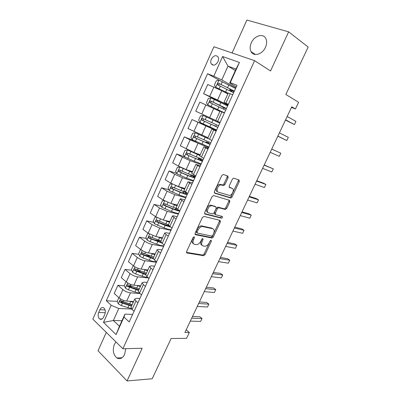 <?xml version="1.0" encoding="UTF-8"?>
<svg xmlns="http://www.w3.org/2000/svg" width="401" height="401" viewBox="0 0 401 401"><rect width="100%" height="100%" fill="white"/><g stroke="black" fill="none" stroke-linecap="round" stroke-linejoin="round"><path stroke-width="0.6" d="M194.169 236.775L193.081 237.567L186.62 251.522L186.971 252.991L203.733 255.728L205.081 254.605L211.367 241.191L211.046 240.169L210.134 240.946L209.312 242.69C208.199 244.821 206.781 246.008 205.061 246.254L203.202 245.973C201.558 245.402 201.227 243.848 202.214 241.312L203.041 239.537L202.821 238.51L201.758 239.287L200.931 241.066C199.803 243.222 198.355 244.43 196.585 244.685L194.64 244.394C192.936 243.808 192.575 242.219 193.568 239.638L194.405 237.828L194.169 236.775M251.317 42.812C249.903 46.105 249.798 49.017 251.001 51.549C253.467 56.982 262.414 54.481 265.477 47.288C266.881 44.055 267.021 41.183 265.903 38.666C263.417 32.922 254.289 35.654 251.317 42.812M115.949 341.928L114.38 344.344C112.39 350.143 113.237 354.69 116.912 357.978C119.964 359.547 122.526 358.394 124.601 354.514L125.713 348.69M211.327 59.208C210.585 60.997 210.55 62.551 211.227 63.869C213.397 66.115 215.648 65.368 217.979 61.634C218.72 59.859 218.766 58.31 218.109 56.997C215.918 54.716 213.658 55.453 211.327 59.208M228.124 177.708L227.863 176.049L223.342 174.465L221.798 175.513L214.37 191.563L214.665 193.197L230.881 198.054L232.074 196.996L239.297 181.588L239.066 179.979L233.537 178.129L232.374 179.182L229.242 185.904L229.492 187.513L232.109 188.37C234.725 189.021 232.485 195.252 229.572 195.452L218.339 192.164C215.608 191.553 217.768 185.172 220.816 184.906L223.773 185.568L224.971 184.495L228.124 177.708L227.086 177.142L227.182 175.808M106.29 332.394L98.029 350.75L127.042 380.95L152.195 378.765L171.127 338.499L186.56 338.339L189.342 332.479L184.921 332.469L291.743 106.806L295.432 108.982L298.605 102.295L285.848 94.486L308.158 47.032L288.64 31.849L246.896 20.05L232.079 52.967M127.042 380.95L142.19 348.223L122.876 348.77L254.61 60.671L270.535 70.972L288.64 31.849M203.919 216.4L202.365 217.502L195.112 233.176L195.447 234.69L212.044 238.069L213.342 236.971L220.4 221.908L220.134 220.41L203.919 216.4M204.685 212.49L212.024 196.63L213.573 195.558L229.547 200.31L229.793 201.863L226.73 208.4L225.267 209.452L218.62 207.683L217.377 208.771L215.327 213.167L215.613 214.705L222.289 216.425C222.806 217.081 222.575 217.688 221.603 218.239L205.001 214.064L204.685 212.49M230.074 197.723L230.254 197.337M103.543 317.176L104.786 314.404C105.729 311.727 105.428 309.592 103.889 307.998C102.335 307.046 101.007 307.627 99.894 309.737L98.671 312.489C97.724 315.191 98.039 317.336 99.613 318.925C101.137 319.833 102.45 319.251 103.543 317.176M122.876 348.77L92.842 319.121L213.893 46.752L254.61 60.671M121.969 320.705L113.363 320.509L119.443 326.284L124.952 314.128L123.989 317.111L129.212 321.933L237.016 85.268L230.284 82.636L229.683 83.042L236.009 69.077L227.989 66.145L221.773 79.944L235.858 87.799M123.989 317.111L116.064 334.594L103.498 322.374L111.167 305.261L118.781 308.474L131.648 309.046M117.343 301.392L106.3 300.765L111.167 305.261M106.3 300.765L207.543 73.754L213.788 76.195L222.605 56.506L239.437 62.446L230.284 82.636M291.452 107.423L295.432 108.982M189.342 332.479L186.184 329.802M118.781 308.474L113.363 320.509L103.498 322.374M235.352 70.531L227.989 66.145L222.605 56.506M227.768 105.558L225.512 104.786L203.613 93.674L207.723 84.491L221.798 90.706L227.848 93.934M203.613 93.674L217.618 99.959L227.933 105.207M217.928 121.458L195.768 111.212L199.838 102.115L219.898 111.433M195.768 111.212L220.079 122.445L215.798 120.465L220.079 122.445L217.933 121.458L217.628 122.13L217.141 121.904L219.768 123.122L212.951 119.994L211.753 122.631L202.791 118.506C201.828 118.48 201.487 118.967 201.768 119.969L217.828 127.388M214.314 129.408L192.029 119.568L216.334 130.666M192.029 119.568L187.999 128.581L207.969 137.713M196.881 141.884L184.295 136.856L190.144 139.874L208.59 147.663M184.295 136.856L180.305 145.784L193.899 152.43L200.209 154.796M184.475 156.796L176.635 153.979L182.38 157.157L190.169 160.686L200.921 164.5M176.635 153.979L172.681 162.821L178.37 166.074L186.144 169.583L192.53 171.713M176.64 173.372L169.047 170.941L174.691 174.27L182.45 177.758L193.322 181.182M169.047 170.941L165.132 179.698L170.721 183.107L178.465 186.57L184.916 188.475M168.916 189.828L161.533 187.738L167.072 191.222L174.806 194.67L185.798 197.708M161.533 187.738L157.653 196.415L163.142 199.974L170.861 203.402L177.382 205.076M161.287 206.159L154.089 204.38L159.528 208.014L167.237 211.422L178.34 214.079M154.089 204.38L150.245 212.971L155.633 216.68L163.327 220.069L169.914 221.522M153.758 222.36L146.716 220.866L152.054 224.64L159.738 228.014L170.951 230.299M146.716 220.866L142.906 229.377L148.195 233.227L155.864 236.58L162.515 237.813M146.31 238.435L139.408 237.197L144.651 241.116C147.042 242.755 149.593 243.863 152.305 244.45L163.633 246.369M139.408 237.197L135.638 245.628L140.831 249.622C143.202 251.282 145.748 252.389 148.47 252.936L155.187 253.958M138.952 254.374L132.17 253.377L137.317 257.437C139.673 259.121 142.215 260.219 144.946 260.73L156.38 262.294M132.17 253.377L128.435 261.733L133.533 265.863C135.864 267.572 138.405 268.665 141.147 269.136L147.924 269.948M131.668 270.179L125.002 269.407L130.054 273.602C132.37 275.337 134.906 276.424 137.658 276.86L148.52 277.998M125.002 269.407L121.297 277.682L126.305 281.948C128.601 283.707 131.132 284.785 133.894 285.191L140.726 285.798M124.47 285.853L117.894 285.286L122.856 289.617C125.137 291.397 127.663 292.474 130.435 292.84L139.909 293.542M117.894 285.286L114.225 293.487L119.142 297.888C121.403 299.692 123.924 300.76 126.706 301.096L133.598 301.497M132.646 314.394L124.952 314.128M139.889 298.494L136.721 298.289L134.716 299.031L135.934 301.031L137.934 302.78M147.202 282.439L144.059 282.139L142.104 282.76L143.378 284.66L145.418 286.354M154.58 266.239L151.468 265.838L149.563 266.334L150.891 268.134L152.971 269.773M162.029 249.883L158.946 249.382L157.092 249.753L158.48 251.447L160.595 253.031M169.553 233.372L166.5 232.77L164.696 233.006L166.139 234.6L168.3 236.124M177.147 216.7L174.124 215.994C172.991 215.738 172.41 215.773 172.375 216.104L176.074 219.051M184.811 199.873L181.823 199.061C180.706 198.761 180.139 198.756 180.124 199.031L183.929 201.813M192.55 182.881L187.954 181.793L191.858 184.4M200.365 165.723L195.858 164.385L199.868 166.816M208.259 148.395L203.838 146.806L207.959 149.057M216.224 130.901L211.898 129.052L216.129 131.117M228.164 104.696L223.979 102.445L228.375 104.235M236.329 86.766L229.683 83.042M123.197 301.727L121.187 301.612M131.884 286.489L126.992 286.068M140.967 271.256L136.17 270.7M150.56 256.079L144.896 255.247M161.037 241.066L154.164 239.838M168.235 225.432L164.104 224.56M219.959 80.631L207.543 73.754M131.037 307.136L132.089 309.482L134.074 311.256M138.38 290.971L139.498 293.191L141.518 294.915M146.48 273.121L135.097 268.87C134.069 268.815 133.829 269.322 134.375 270.384L145.789 274.65L146.977 276.75L149.032 278.414M153.272 258.174L154.525 260.144L156.621 261.758M160.821 241.537L162.149 243.382L164.285 244.936M164.42 220.309L167.022 221.332L165.894 223.828L168.45 224.745L169.844 226.455L172.019 227.948M176.149 207.788L177.618 209.357L179.833 210.796M183.924 190.66L187.723 193.477M191.778 173.372L195.693 175.984M199.703 155.909L203.743 158.315M200.645 159.463L200.881 158.946M207.713 138.275L211.868 140.47M208.821 147.157L207.623 146.545M208.219 142.816L207.703 142.671L208.149 142.946L208.615 141.939M216.41 130.5L214.279 129.483L214.48 129.042M215.748 126.255L215.257 126.049L215.728 126.28L216.425 124.771M220.034 111.132L224.385 112.997M224.4 112.962L222.219 112.029M223.547 109.107L224.124 107.839M228.244 93.052L232.72 94.696M221.773 79.944L213.788 76.195M231.502 91.623L231.853 90.847L231.327 90.701L231.763 91.042M119.443 326.284L116.064 334.594M239.437 62.446L236.009 69.077M194.405 237.828L193.432 237.166L192.595 238.976C191.638 241.427 191.934 242.996 193.488 243.683M202.094 245.282C200.57 244.635 200.284 243.091 201.242 240.66L202.104 238.801M186.455 252.379L202.781 255.061L204.129 253.943L210.405 240.535M194.951 234.134L211.076 237.432L212.375 236.329L219.412 221.292L219.573 220.274M197.107 231.999L197.337 233.061L211.733 236.074L212.771 235.312L213.638 233.462C214.63 230.946 214.324 229.372 212.725 228.735L202.234 226.48C200.505 226.771 199.091 227.969 197.994 230.084L197.107 231.999L196.129 231.347L196.36 232.41L197.081 232.891M212.751 228.74L211.748 228.104L212.725 228.735M196.129 231.347L197.011 229.437C198.104 227.322 199.518 226.124 201.247 225.838L211.748 228.104M215.327 214.53L214.615 214.089L214.329 212.55L216.375 208.164L217.873 207.096L224.51 208.871L225.728 207.803L228.786 201.277L228.926 200.124M204.535 213.578L220.455 217.618L221.613 216.249M212.054 205.823L211.322 205.778C208.219 205.954 205.908 212.43 208.756 212.941L212.806 213.939L214.074 212.836L216.124 208.43L215.838 206.866L210.314 205.167C207.207 205.342 204.906 211.803 207.753 212.319M215.101 206.42L215.838 206.866M211.046 205.217L214.836 206.259M217.322 191.578C214.585 190.956 216.735 184.59 219.783 184.325L222.745 184.991L223.938 183.919L227.086 177.142M231.583 188.074L232.109 188.37M229.121 187.157L231.086 187.798M214.249 192.786L229.868 197.472L231.061 196.415L238.264 181.026L238.369 179.733M118.871 297.647L117.272 301.211L118.325 303.928L121.353 305.592L131.348 308.69M129.984 301.286L133.252 302.264M132.982 301.462L133.563 301.572M132.175 304.64L123.107 301.697L120.786 300.575C119.784 300.544 119.563 301.051 120.135 302.103L122.43 303.206L131.493 306.138M131.814 305.432L121.658 302.189L120.135 302.103M191.673 318.204L202.009 318.524L200.645 321.386L190.29 321.131M192.465 316.534L199.853 316.785L202.009 318.524L200.645 321.386M126.029 281.713L124.325 285.502L125.408 288.189L128.455 289.838L134.952 292.093L139.553 293.241M136.886 285.457L140.38 286.555M139.703 285.707L140.671 285.923M139.292 288.951L127.924 284.805C126.886 284.75 126.661 285.256 127.237 286.329L138.606 290.464M138.901 289.818L128.751 286.454L127.237 286.329M133.498 265.833L133.167 265.823L131.448 269.647L132.556 272.299L135.628 273.943L142.124 276.264L148.074 277.637M143.809 269.457L147.578 270.705M146.46 269.773L147.844 270.129M146.059 274.058L135.904 270.58L135.513 269.317M141.062 249.793L140.375 249.783L138.636 253.648L139.769 256.269L142.866 257.898L149.367 260.289C152.49 261.412 154.901 261.918 156.601 261.798M150.726 253.277L154.846 254.705M153.242 253.663L155.082 254.189M153.738 257.146L142.34 252.785C141.317 252.735 141.067 253.237 141.583 254.294L153.227 258.74M153.277 258.154L143.127 254.555L142.746 253.262M198.635 303.492L208.866 304.133L207.492 307.021L197.242 306.444M199.362 301.958L206.675 302.439L208.866 304.133L207.492 307.021M205.663 288.655L215.783 289.617L214.395 292.529L204.249 291.632M206.32 287.261L213.558 287.968L215.783 289.617L214.395 292.529M212.746 273.688L222.761 274.976L221.357 277.913L211.322 276.69M213.337 272.434L220.495 273.377L222.761 274.976L221.357 277.913M148.716 233.582L147.643 233.598L145.894 237.497L147.047 240.084L150.169 241.703L156.676 244.164C159.798 245.322 162.194 245.888 163.864 245.853M157.613 236.906L162.179 238.555M160.024 237.352L162.385 238.099M161.057 241.021L149.648 236.55C148.636 236.5 148.37 237.001 148.856 238.054L161.553 242.911M160.881 242.184L150.415 238.379L150.049 237.051M219.893 258.59L229.793 260.209L228.38 263.171L218.46 261.617M220.42 257.482L227.497 258.655L229.793 260.209L228.38 263.171M156.455 217.207L154.986 217.262L153.217 221.197L154.4 223.748L164.054 227.888C167.177 229.081 169.558 229.708 171.197 229.763M168.921 226.164L168.23 225.066M167.022 221.332L169.578 222.259M166.776 220.831L169.758 221.863M165.894 223.828L157.027 220.164C156.019 220.114 155.743 220.615 156.195 221.663L165.177 225.397L170.826 227.126M169.653 226.319L157.773 222.054L157.428 220.695M164.28 200.65L162.395 200.771L160.611 204.741L161.819 207.257L171.498 211.457C174.62 212.69 176.986 213.377 178.595 213.522M175.483 209.593L175.422 209.222M171.052 203.447L177.052 205.803M173.387 204.049L177.217 205.267M176.48 208.51L164.475 203.623C163.473 203.573 163.187 204.069 163.608 205.111L172.636 208.946C175.758 210.184 178.124 210.881 179.723 211.036M178.906 210.194C177.783 210.325 175.593 209.748 172.34 208.47L165.197 205.578L164.871 204.179M172.174 183.924L169.874 184.119L168.069 188.129L169.307 190.61L179.016 194.871C182.139 196.139 184.49 196.891 186.059 197.127M176.285 185.803L184.59 189.197M179.653 186.921L184.711 188.926M186.485 192.721L171.994 186.921C171.001 186.876 170.701 187.372 171.097 188.405L180.164 192.335C183.287 193.613 185.633 194.375 187.202 194.62M185.117 193.703L185.668 192.485L186.716 193.588C186.46 194.199 184.169 193.638 179.843 191.909L172.696 188.941L172.395 187.503M180.791 167.332L179.914 167.042L177.422 167.317L175.603 171.362L176.866 173.808L186.605 178.129L193.598 180.58M179.914 167.042L192.204 172.43M184.5 168.976L192.295 172.224M195.477 176.45L188.495 173.954L179.583 170.064C178.595 170.024 178.285 170.515 178.651 171.538L187.763 175.568L194.751 178.049M195.162 177.152L193.197 175.818M192.66 177.117L193.087 176.174L194.189 177.167C193.999 177.638 191.743 176.981 187.417 175.192L180.265 172.149L179.994 170.671M193.087 176.174L191.683 175.237M199.954 155.367L187.573 150.009L185.046 150.35L183.207 154.435L184.5 156.841L194.264 161.227L201.207 163.874M187.573 150.009L199.888 155.503M203.106 159.708L187.247 153.042C186.264 153.007 185.944 153.498 186.285 154.515L202.37 161.322M202.655 160.691L200.214 159.142L200.756 159.227M200.274 160.375L200.575 159.713L201.738 160.59C201.608 160.926 199.382 160.169 195.061 158.32L187.904 155.192L187.618 155.002L187.673 153.668M200.575 159.713L198.51 158.375L200.836 159.042M227.101 243.357L236.891 245.317L235.467 248.304L225.658 246.415M227.557 242.394L234.555 243.813L236.891 245.317L235.467 248.304M234.379 227.994L244.049 230.294L242.61 233.312L232.916 231.076M234.76 227.182L241.678 228.841L244.049 230.294L242.61 233.312M241.718 212.49L251.267 215.142L249.818 218.184L240.244 215.603M242.029 211.828L248.861 213.738L251.267 215.142L249.818 218.184M249.121 196.846L258.55 199.858L257.086 202.926L247.633 199.989M249.362 196.345L256.104 198.505L258.55 199.858L257.086 202.926M256.59 181.067L265.893 184.44L264.419 187.538L255.091 184.234M256.755 180.721L263.412 183.142L265.893 184.44L264.419 187.538M207.858 138.42L195.312 132.816L192.741 133.217L190.886 137.343L192.209 139.713L208.891 147.012M195.312 132.816L208.575 138.816M210.806 142.806L194.981 135.859C194.009 135.824 193.678 136.315 193.989 137.322L210.064 144.435M210.224 144.079L208.149 142.946M207.959 143.478L208.129 143.102L209.352 143.859L202.781 141.282L195.618 138.074L195.302 137.859L195.437 136.495M208.129 143.102L205.994 141.894L208.264 142.711M264.129 165.142L273.307 168.886L271.818 172.009L262.615 168.34M264.219 164.956L273.307 168.886L271.818 172.009M217.653 122.16L203.122 115.453L200.51 115.924L198.64 120.089L199.989 122.42L216.645 129.989M203.122 115.453L212.951 119.994M217.658 122.15L215.427 121.112L217.628 122.12M217.863 127.307L215.728 126.28M215.718 126.415L203.407 120.796L203.066 120.551L203.327 119.137M215.758 126.33L213.548 125.262L215.758 126.23M218.575 125.744L211.753 122.631M271.733 149.077L280.78 153.197L279.281 156.345L270.209 152.3M271.748 149.052L280.78 153.197L279.281 156.345M227.623 105.884L211.006 97.924L208.355 98.461L206.465 102.666L207.843 104.957L224.47 112.801M207.843 104.957L223.618 112.521L220.254 111.192M222.209 112.024L221.893 111.894M226.425 108.516L210.68 100.987C209.718 100.967 209.372 101.453 209.628 102.445L225.668 110.175M224.054 107.994L221.903 106.851L224.199 107.769L224.309 107.528M226.319 108.746L224.084 107.929M209.628 102.445L210.906 103.077C210.575 102.024 210.951 101.553 212.029 101.659L224.199 107.769M277.818 136.23L286.81 140.54L277.868 136.114M288.324 137.368L286.81 140.54L288.324 137.368L279.412 132.861M235.557 88.461L218.971 80.22L216.274 80.827L214.37 85.077L215.778 87.323L228.174 93.207M215.778 87.323L228.124 93.318M234.349 91.122L218.645 83.293C217.693 83.278 217.332 83.764 217.568 84.751L233.582 92.796M231.693 91.192L229.603 89.894L231.978 90.666L232.224 90.12M234.109 91.639L231.843 90.842M218.811 85.418C218.53 84.375 218.921 83.909 219.979 84.025L227.151 87.488C231.457 89.598 233.537 90.786 233.397 91.042L231.978 90.666M285.467 120.064L294.404 124.601L285.602 119.784M295.933 121.393L294.404 124.601L295.933 121.393L287.156 116.501M221.798 90.706L217.618 99.959M213.773 108.455L209.633 117.618M205.828 126.034L201.728 135.107M197.964 143.443L193.899 152.43M190.169 160.686L186.144 169.583M182.45 177.758L178.465 186.57M174.806 194.67L170.861 203.402M167.237 211.422L163.327 220.069M159.738 228.014L155.864 236.58M152.305 244.45L148.47 252.936M144.946 260.73L141.147 269.136M137.658 276.86L133.894 285.191M130.435 292.84L126.706 301.096M135.934 301.031L132.089 309.482M122.856 289.617L119.142 297.888M130.054 273.602L126.305 281.948M143.378 284.66L139.498 293.191M137.317 257.437L133.533 265.863M150.891 268.134L146.977 276.75M144.651 241.116L140.831 249.622M158.48 251.447L154.525 260.144M152.054 224.64L148.195 233.227M166.139 234.6L162.149 243.382M159.528 208.014L155.633 216.68M173.874 217.583L169.844 226.455M167.072 191.222L163.142 199.974M181.688 200.405L177.618 209.357M174.691 174.27L170.721 183.107M189.578 183.056L185.462 192.099M182.38 157.157L178.37 166.074M197.543 165.533L193.392 174.666M190.144 139.874L186.099 148.881M205.588 147.834L201.397 157.062M197.989 122.425L193.899 131.518M213.718 129.964L209.482 139.277M205.903 104.806L201.778 113.989M221.923 111.909L217.648 121.318M213.903 87.012L209.733 96.285M230.219 93.674L225.893 103.177M105.268 312.725L98.671 312.489M105.102 309.948L99.894 309.737M192.595 238.976L193.568 239.638M202.069 238.886L203.041 239.537M201.242 240.66L202.214 241.312M210.4 240.545L211.367 241.191M204.129 253.943L205.081 254.605M202.645 255.051L203.598 255.718M186.545 252.685L186.971 252.991M219.412 221.292L220.4 221.908M212.375 236.329L213.342 236.971M210.901 237.417L211.868 238.059M195.071 234.44L195.447 234.69M201.949 225.883L202.936 226.525M197.011 229.437L197.994 230.084M228.786 201.277L229.793 201.863M225.728 207.803L226.73 208.4M224.264 208.856L225.267 209.452M217.873 207.096L218.876 207.698M216.375 208.164L217.377 208.771M214.329 212.55L215.327 213.167M220.455 217.618L221.447 218.229M204.685 213.868L205.001 214.064M223.938 183.919L224.971 184.495M222.425 184.966L223.452 185.543M220.655 184.385L221.683 184.966M238.264 181.026L239.297 181.588M231.061 196.415L232.074 196.996M229.598 197.452L230.61 198.034M120.526 298.91L118.295 303.858M128.921 305.407L127.844 307.778M130.681 301.522L129.598 303.903M122.43 303.206L121.353 305.592M123.683 300.419L123.107 301.697M127.703 282.951L125.378 288.118M136.039 289.697L134.952 292.093M137.814 285.783L136.726 288.184M129.543 287.432L128.455 289.838M130.881 284.464L130.23 285.908M134.952 266.835L132.525 272.234M143.222 273.848L142.124 276.264M145.012 269.893L143.914 272.319M136.721 271.512L135.628 273.943M138.15 268.354L137.418 269.978M135.904 270.58L134.405 270.404M142.27 250.575L139.738 256.204M150.475 257.848L149.367 260.289M152.28 253.858L151.172 256.304M143.969 255.447L142.866 257.898M145.483 252.094L144.671 253.893M143.127 254.555L141.643 254.334M149.658 234.154L147.017 240.019M157.793 241.698L156.676 244.164M159.618 237.673L158.5 240.139M151.282 239.227L150.169 241.703M152.886 235.678L151.989 237.663M150.415 238.379L148.941 238.114M157.112 217.583L154.37 223.683M165.177 225.397L164.054 227.888M168.686 225.953L168.826 225.643M158.666 222.856L157.543 225.357M160.36 219.111L159.382 221.277M157.773 222.054L156.315 221.743M164.641 200.851L161.788 207.197M172.636 208.946L171.498 211.457M177.643 210.134L177.909 209.548M176.039 209.758L176.57 208.59M174.495 204.841L173.357 207.357M166.119 206.33L164.986 208.851M167.904 202.38L166.841 204.736M165.197 205.578L163.753 205.217M172.24 183.959L169.277 190.55M180.164 192.335L179.016 194.871M183.533 193.272L184.119 191.974M182.039 188.194L180.891 190.736M173.648 189.648L172.495 192.194M175.523 185.493L174.37 188.039M172.696 188.941L171.267 188.53M179.849 167.047L176.836 173.743M187.763 175.568L186.605 178.129M191.092 176.625L191.713 175.257M189.658 171.387L188.495 173.954M181.242 172.806L180.084 175.377M183.137 168.605L181.974 171.182M180.265 172.149L178.851 171.688M187.513 150.019L184.47 156.781M195.432 158.641L194.264 161.227M198.726 159.824L199.162 158.861M197.347 154.42L196.174 157.012M188.911 155.804L187.738 158.4M190.826 151.563L189.653 154.164M187.904 155.192L186.505 154.686M195.247 132.826L192.174 139.653M203.182 141.553L201.999 144.16M206.43 142.861L206.68 142.315M205.111 137.287L203.929 139.904M196.655 138.636L195.472 141.257M198.585 134.355L197.402 136.982M195.618 138.074L194.234 137.513M203.056 115.463L199.954 122.36M211.001 124.3L209.808 126.932M204.47 121.302L203.277 123.949M206.42 116.982L205.227 119.633M203.407 120.796L202.039 120.18M210.941 97.939L207.808 104.897M218.896 106.877L217.693 109.533M222.66 107.132L222.821 106.781M220.866 102.531L219.658 105.197M212.365 103.804L211.162 106.476M214.334 99.433L213.126 102.115M212.029 101.659L210.68 100.987M218.906 80.235L215.743 87.268M226.871 89.283L225.653 91.969M230.4 90.105L230.76 89.308M228.856 84.897L227.638 87.588M220.334 86.13L219.121 88.827M222.324 81.719L221.106 84.426M219.979 84.025L218.645 83.293M255.497 54.526L251.001 51.549M122.094 357.747L116.912 357.978M213.532 65.208L211.227 63.869M134.716 299.031L130.901 307.432M142.104 282.76L138.255 291.241M149.563 266.334L145.678 274.896M157.092 249.753L153.167 258.394M164.696 233.006L160.736 241.733M172.375 216.104L168.37 224.916M180.124 199.031L176.084 207.929M187.954 181.793L183.874 190.776M195.858 164.385L191.738 173.458M203.838 146.806L199.678 155.969M211.898 129.052L207.698 138.305M220.044 111.117L215.798 120.465M228.269 93.007L223.979 102.445M102.1 318.99L99.613 318.925M202.781 255.061L203.733 255.728M211.076 237.432L212.044 238.069M201.247 225.838L202.234 226.48M224.51 208.871L225.507 209.472M217.618 207.076L218.62 207.683M220.615 217.628L221.603 218.239M210.314 205.167L211.322 205.778M222.745 184.991L223.773 185.568M219.783 184.325L220.816 184.906M229.868 197.472L230.881 198.054M135.864 270.56L134.375 270.384M143.047 254.515L141.583 254.294M150.295 238.314L148.856 238.054M168.385 224.725L168.169 225.202M157.618 221.964L156.195 221.663M175.844 208.294L175.372 209.337M177.312 205.056L177.167 205.382M165.006 205.462L163.608 205.111M183.377 191.708L182.781 193.021M184.851 188.455L184.65 188.906M172.47 188.801L171.097 188.405M190.976 174.966L190.345 176.36M192.465 171.693L192.234 172.199M180.009 171.979L178.651 171.538M198.51 158.375L197.984 159.538M200.144 154.771L199.888 155.337M187.618 155.002L186.285 154.515M205.994 141.894L205.693 142.555M207.858 137.784L207.618 138.315M195.302 137.859L193.989 137.322M203.066 120.551L201.768 119.969M220.139 110.741L220.004 111.037M222.099 106.425L221.903 106.851M228.064 93.288L227.783 93.899M230.039 88.932L229.603 89.894M218.71 85.373L217.568 84.751"/></g></svg>
